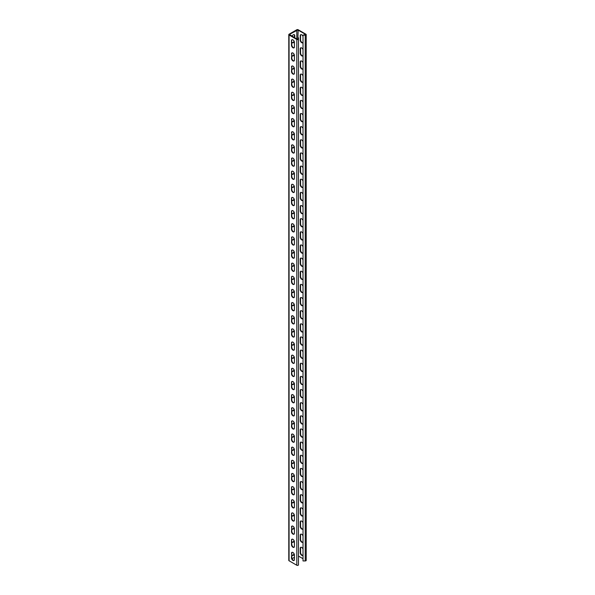 <?xml version="1.0" encoding="UTF-8"?>
<svg xmlns="http://www.w3.org/2000/svg" width="595" height="595" viewBox="0 0 595 595"><rect width="100%" height="100%" fill="white"/><g stroke="black" fill="none" stroke-linecap="round" stroke-linejoin="round"><path stroke-width="0.89" d="M300.847 547.259A2.09 1.205 -120 0 0 300.572 548.099L300.572 552.569A2.09 1.205 -120 0 0 301.375 554.547A2.09 1.205 -120 0 0 302.914 555.306M303.019 555.172A2.09 1.205 60 0 1 302.758 555.433A2.09 1.205 60 0 1 301.144 554.867A2.09 1.205 60 0 1 300.23 552.762L300.23 548.293A2.09 1.205 60 0 1 300.668 547.333A2.09 1.205 60 0 1 303.019 549.103M300.847 534.117A2.09 1.205 -120 0 0 300.572 534.95L300.572 539.42A2.09 1.205 -120 0 0 301.375 541.405A2.09 1.205 -120 0 0 302.914 542.164M303.019 542.03A2.09 1.205 60 0 1 302.758 542.283A2.09 1.205 60 0 1 301.144 541.725A2.09 1.205 60 0 1 300.23 539.62L300.23 535.15A2.09 1.205 60 0 1 300.668 534.191A2.09 1.205 60 0 1 303.019 535.961M300.847 520.975A2.09 1.205 -120 0 0 300.572 521.808L300.572 526.278A2.09 1.205 -120 0 0 301.375 528.263A2.09 1.205 -120 0 0 302.914 529.022M303.019 528.881A2.09 1.205 60 0 1 302.758 529.141A2.09 1.205 60 0 1 301.144 528.583A2.09 1.205 60 0 1 300.23 526.471L300.23 522.008A2.09 1.205 60 0 1 300.668 521.049A2.09 1.205 60 0 1 303.019 522.812M300.847 507.825A2.09 1.205 -120 0 0 300.572 508.666L300.572 513.135A2.09 1.205 -120 0 0 301.375 515.114A2.09 1.205 -120 0 0 302.914 515.872M303.019 515.739A2.09 1.205 60 0 1 302.758 515.999A2.09 1.205 60 0 1 301.144 515.434A2.09 1.205 60 0 1 300.23 513.329L300.23 508.859A2.09 1.205 60 0 1 300.668 507.899A2.09 1.205 60 0 1 303.019 509.67M300.847 494.683A2.09 1.205 -120 0 0 300.572 495.516L300.572 499.986A2.09 1.205 -120 0 0 301.375 501.972A2.09 1.205 -120 0 0 302.914 502.73M303.019 502.596A2.09 1.205 60 0 1 302.758 502.849A2.09 1.205 60 0 1 301.144 502.292A2.09 1.205 60 0 1 300.23 500.187L300.23 495.717A2.09 1.205 60 0 1 300.668 494.757A2.09 1.205 60 0 1 303.019 496.528M300.847 481.541A2.09 1.205 -120 0 0 300.572 482.374L300.572 486.844A2.09 1.205 -120 0 0 301.375 488.83A2.09 1.205 -120 0 0 302.914 489.588M303.019 489.454A2.09 1.205 60 0 1 302.758 489.707A2.09 1.205 60 0 1 301.144 489.149A2.09 1.205 60 0 1 300.23 487.045L300.23 482.575A2.09 1.205 60 0 1 300.668 481.615A2.09 1.205 60 0 1 303.019 483.378M300.847 468.399A2.09 1.205 -120 0 0 300.572 469.232L300.572 473.702A2.09 1.205 -120 0 0 301.375 475.68A2.09 1.205 -120 0 0 302.914 476.439M303.019 476.305A2.09 1.205 60 0 1 302.758 476.565A2.09 1.205 60 0 1 301.144 476A2.09 1.205 60 0 1 300.23 473.895L300.23 469.425A2.09 1.205 60 0 1 300.668 468.473A2.09 1.205 60 0 1 303.019 470.236M300.847 455.249A2.09 1.205 -120 0 0 300.572 456.09L300.572 460.552A2.09 1.205 -120 0 0 301.375 462.538A2.09 1.205 -120 0 0 302.914 463.297M303.019 463.163A2.09 1.205 60 0 1 302.758 463.416A2.09 1.205 60 0 1 301.144 462.858A2.09 1.205 60 0 1 300.23 460.753L300.23 456.283A2.09 1.205 60 0 1 300.668 455.324A2.09 1.205 60 0 1 303.019 457.094M300.847 442.107A2.09 1.205 -120 0 0 300.572 442.94L300.572 447.41A2.09 1.205 -120 0 0 301.375 449.396A2.09 1.205 -120 0 0 302.914 450.155M303.019 450.021A2.09 1.205 60 0 1 302.758 450.274A2.09 1.205 60 0 1 301.144 449.716A2.09 1.205 60 0 1 300.23 447.611L300.23 443.141A2.09 1.205 60 0 1 300.668 442.182A2.09 1.205 60 0 1 303.019 443.944M300.847 428.965A2.09 1.205 -120 0 0 300.572 429.798L300.572 434.268A2.09 1.205 -120 0 0 301.375 436.254A2.09 1.205 -120 0 0 302.914 437.005M303.019 436.871A2.09 1.205 60 0 1 302.758 437.132A2.09 1.205 60 0 1 301.144 436.574A2.09 1.205 60 0 1 300.23 434.462L300.23 429.992A2.09 1.205 60 0 1 300.668 429.04A2.09 1.205 60 0 1 303.019 430.802M300.847 415.816A2.09 1.205 -120 0 0 300.572 416.656L300.572 421.126A2.09 1.205 -120 0 0 301.375 423.105A2.09 1.205 -120 0 0 302.914 423.863M303.019 423.729A2.09 1.205 60 0 1 302.758 423.99A2.09 1.205 60 0 1 301.144 423.424A2.09 1.205 60 0 1 300.23 421.32L300.23 416.85A2.09 1.205 60 0 1 300.668 415.89A2.09 1.205 60 0 1 303.019 417.66M300.847 402.674A2.09 1.205 -120 0 0 300.572 403.507L300.572 407.977A2.09 1.205 -120 0 0 301.375 409.962A2.09 1.205 -120 0 0 302.914 410.721M303.019 410.587A2.09 1.205 60 0 1 302.758 410.84A2.09 1.205 60 0 1 301.144 410.282A2.09 1.205 60 0 1 300.23 408.177L300.23 403.707A2.09 1.205 60 0 1 300.668 402.748A2.09 1.205 60 0 1 303.019 404.518M300.847 389.532A2.09 1.205 -120 0 0 300.572 390.365L300.572 394.835A2.09 1.205 -120 0 0 301.375 396.82A2.09 1.205 -120 0 0 302.914 397.572M303.019 397.438A2.09 1.205 60 0 1 302.758 397.698A2.09 1.205 60 0 1 301.144 397.14A2.09 1.205 60 0 1 300.23 395.028L300.23 390.565A2.09 1.205 60 0 1 300.668 389.606A2.09 1.205 60 0 1 303.019 391.369M300.847 376.382A2.09 1.205 -120 0 0 300.572 377.223L300.572 381.693A2.09 1.205 -120 0 0 301.375 383.671A2.09 1.205 -120 0 0 302.914 384.43M303.019 384.296A2.09 1.205 60 0 1 302.758 384.556A2.09 1.205 60 0 1 301.144 383.991A2.09 1.205 60 0 1 300.23 381.886L300.23 377.416A2.09 1.205 60 0 1 300.668 376.457A2.09 1.205 60 0 1 303.019 378.227M300.847 363.24A2.09 1.205 -120 0 0 300.572 364.073L300.572 368.543A2.09 1.205 -120 0 0 301.375 370.529A2.09 1.205 -120 0 0 302.914 371.287M303.019 371.154A2.09 1.205 60 0 1 302.758 371.406A2.09 1.205 60 0 1 301.144 370.849A2.09 1.205 60 0 1 300.23 368.744L300.23 364.274A2.09 1.205 60 0 1 300.668 363.314A2.09 1.205 60 0 1 303.019 365.085M300.847 350.098A2.09 1.205 -120 0 0 300.572 350.931L300.572 355.401A2.09 1.205 -120 0 0 301.375 357.387A2.09 1.205 -120 0 0 302.914 358.145M303.019 358.004A2.09 1.205 60 0 1 302.758 358.264A2.09 1.205 60 0 1 301.144 357.707A2.09 1.205 60 0 1 300.23 355.594L300.23 351.132A2.09 1.205 60 0 1 300.668 350.172A2.09 1.205 60 0 1 303.019 351.935M300.847 336.956A2.09 1.205 -120 0 0 300.572 337.789L300.572 342.259A2.09 1.205 -120 0 0 301.375 344.237A2.09 1.205 -120 0 0 302.914 344.996M303.019 344.862A2.09 1.205 60 0 1 302.758 345.122A2.09 1.205 60 0 1 301.144 344.557A2.09 1.205 60 0 1 300.23 342.452L300.23 337.982A2.09 1.205 60 0 1 300.668 337.023A2.09 1.205 60 0 1 303.019 338.793M300.847 323.806A2.09 1.205 -120 0 0 300.572 324.639L300.572 329.109A2.09 1.205 -120 0 0 301.375 331.095A2.09 1.205 -120 0 0 302.914 331.854M303.019 331.72A2.09 1.205 60 0 1 302.758 331.973A2.09 1.205 60 0 1 301.144 331.415A2.09 1.205 60 0 1 300.23 329.31L300.23 324.84A2.09 1.205 60 0 1 300.668 323.881A2.09 1.205 60 0 1 303.019 325.651M300.847 310.664A2.09 1.205 -120 0 0 300.572 311.497L300.572 315.967A2.09 1.205 -120 0 0 301.375 317.953A2.09 1.205 -120 0 0 302.914 318.712M303.019 318.578A2.09 1.205 60 0 1 302.758 318.831A2.09 1.205 60 0 1 301.144 318.273A2.09 1.205 60 0 1 300.23 316.168L300.23 311.698A2.09 1.205 60 0 1 300.668 310.739A2.09 1.205 60 0 1 303.019 312.501M300.847 297.522A2.09 1.205 -120 0 0 300.572 298.355L300.572 302.825A2.09 1.205 -120 0 0 301.375 304.804A2.09 1.205 -120 0 0 302.914 305.562M303.019 305.428A2.09 1.205 60 0 1 302.758 305.689A2.09 1.205 60 0 1 301.144 305.123A2.09 1.205 60 0 1 300.23 303.019L300.23 298.549A2.09 1.205 60 0 1 300.668 297.597A2.09 1.205 60 0 1 303.019 299.359M300.847 284.373A2.09 1.205 -120 0 0 300.572 285.213L300.572 289.676A2.09 1.205 -120 0 0 301.375 291.662A2.09 1.205 -120 0 0 302.914 292.42M303.019 292.286A2.09 1.205 60 0 1 302.758 292.547A2.09 1.205 60 0 1 301.144 291.981A2.09 1.205 60 0 1 300.23 289.877L300.23 285.407A2.09 1.205 60 0 1 300.668 284.447A2.09 1.205 60 0 1 303.019 286.217M300.847 271.231A2.09 1.205 -120 0 0 300.572 272.064L300.572 276.534A2.09 1.205 -120 0 0 301.375 278.519A2.09 1.205 -120 0 0 302.914 279.278M303.019 279.144A2.09 1.205 60 0 1 302.758 279.397A2.09 1.205 60 0 1 301.144 278.839A2.09 1.205 60 0 1 300.23 276.734L300.23 272.265A2.09 1.205 60 0 1 300.668 271.305A2.09 1.205 60 0 1 303.019 273.075M300.847 258.089A2.09 1.205 -120 0 0 300.572 258.922L300.572 263.392A2.09 1.205 -120 0 0 301.375 265.377A2.09 1.205 -120 0 0 302.914 266.129M303.019 265.995A2.09 1.205 60 0 1 302.758 266.255A2.09 1.205 60 0 1 301.144 265.697A2.09 1.205 60 0 1 300.23 263.585L300.23 259.115A2.09 1.205 60 0 1 300.668 258.163A2.09 1.205 60 0 1 303.019 259.926M300.847 244.939A2.09 1.205 -120 0 0 300.572 245.78L300.572 250.25A2.09 1.205 -120 0 0 301.375 252.228A2.09 1.205 -120 0 0 302.914 252.987M303.019 252.853A2.09 1.205 60 0 1 302.758 253.113A2.09 1.205 60 0 1 301.144 252.548A2.09 1.205 60 0 1 300.23 250.443L300.23 245.973A2.09 1.205 60 0 1 300.668 245.014A2.09 1.205 60 0 1 303.019 246.784M300.847 231.797A2.09 1.205 -120 0 0 300.572 232.63L300.572 237.1A2.09 1.205 -120 0 0 301.375 239.086A2.09 1.205 -120 0 0 302.914 239.845M303.019 239.711A2.09 1.205 60 0 1 302.758 239.964A2.09 1.205 60 0 1 301.144 239.406A2.09 1.205 60 0 1 300.23 237.301L300.23 232.831A2.09 1.205 60 0 1 300.668 231.871A2.09 1.205 60 0 1 303.019 233.642M300.847 218.655A2.09 1.205 -120 0 0 300.572 219.488L300.572 223.958A2.09 1.205 -120 0 0 301.375 225.944A2.09 1.205 -120 0 0 302.914 226.695M303.019 226.561A2.09 1.205 60 0 1 302.758 226.821A2.09 1.205 60 0 1 301.144 226.264A2.09 1.205 60 0 1 300.23 224.151L300.23 219.689A2.09 1.205 60 0 1 300.668 218.729A2.09 1.205 60 0 1 303.019 220.492M300.847 205.506A2.09 1.205 -120 0 0 300.572 206.346L300.572 210.816A2.09 1.205 -120 0 0 301.375 212.794A2.09 1.205 -120 0 0 302.914 213.553M303.019 213.419A2.09 1.205 60 0 1 302.758 213.679A2.09 1.205 60 0 1 301.144 213.114A2.09 1.205 60 0 1 300.23 211.009L300.23 206.539A2.09 1.205 60 0 1 300.668 205.58A2.09 1.205 60 0 1 303.019 207.35M300.847 192.363A2.09 1.205 -120 0 0 300.572 193.196L300.572 197.666A2.09 1.205 -120 0 0 301.375 199.652A2.09 1.205 -120 0 0 302.914 200.411M303.019 200.277A2.09 1.205 60 0 1 302.758 200.53A2.09 1.205 60 0 1 301.144 199.972A2.09 1.205 60 0 1 300.23 197.867L300.23 193.397A2.09 1.205 60 0 1 300.668 192.438A2.09 1.205 60 0 1 303.019 194.208M300.847 179.221A2.09 1.205 -120 0 0 300.572 180.054L300.572 184.524A2.09 1.205 -120 0 0 301.375 186.51A2.09 1.205 -120 0 0 302.914 187.269M303.019 187.135A2.09 1.205 60 0 1 302.758 187.388A2.09 1.205 60 0 1 301.144 186.83A2.09 1.205 60 0 1 300.23 184.725L300.23 180.255A2.09 1.205 60 0 1 300.668 179.296A2.09 1.205 60 0 1 303.019 181.059M300.847 166.079A2.09 1.205 -120 0 0 300.572 166.912L300.572 171.382A2.09 1.205 -120 0 0 301.375 173.361A2.09 1.205 -120 0 0 302.914 174.119M303.019 173.985A2.09 1.205 60 0 1 302.758 174.246A2.09 1.205 60 0 1 301.144 173.681A2.09 1.205 60 0 1 300.23 171.576L300.23 167.106A2.09 1.205 60 0 1 300.668 166.154A2.09 1.205 60 0 1 303.019 167.916M300.847 152.93A2.09 1.205 -120 0 0 300.572 153.77L300.572 158.233A2.09 1.205 -120 0 0 301.375 160.219A2.09 1.205 -120 0 0 302.914 160.977M303.019 160.843A2.09 1.205 60 0 1 302.758 161.096A2.09 1.205 60 0 1 301.144 160.538A2.09 1.205 60 0 1 300.23 158.434L300.23 153.964A2.09 1.205 60 0 1 300.668 153.004A2.09 1.205 60 0 1 303.019 154.774M300.847 139.788A2.09 1.205 -120 0 0 300.572 140.621L300.572 145.091A2.09 1.205 -120 0 0 301.375 147.077A2.09 1.205 -120 0 0 302.914 147.835M303.019 147.701A2.09 1.205 60 0 1 302.758 147.954A2.09 1.205 60 0 1 301.144 147.396A2.09 1.205 60 0 1 300.23 145.292L300.23 140.822A2.09 1.205 60 0 1 300.668 139.862A2.09 1.205 60 0 1 303.019 141.625M300.847 126.646A2.09 1.205 -120 0 0 300.572 127.479L300.572 131.949A2.09 1.205 -120 0 0 301.375 133.935A2.09 1.205 -120 0 0 302.914 134.686M303.019 134.552A2.09 1.205 60 0 1 302.758 134.812A2.09 1.205 60 0 1 301.144 134.247A2.09 1.205 60 0 1 300.23 132.142L300.23 127.672A2.09 1.205 60 0 1 300.668 126.72A2.09 1.205 60 0 1 303.019 128.483M300.847 113.496A2.09 1.205 -120 0 0 300.572 114.337L300.572 118.799A2.09 1.205 -120 0 0 301.375 120.785A2.09 1.205 -120 0 0 302.914 121.544M303.019 121.41A2.09 1.205 60 0 1 302.758 121.67A2.09 1.205 60 0 1 301.144 121.105A2.09 1.205 60 0 1 300.23 119L300.23 114.53A2.09 1.205 60 0 1 300.668 113.571A2.09 1.205 60 0 1 303.019 115.341M300.847 100.354A2.09 1.205 -120 0 0 300.572 101.187L300.572 105.657A2.09 1.205 -120 0 0 301.375 107.643A2.09 1.205 -120 0 0 302.914 108.402M303.019 108.268A2.09 1.205 60 0 1 302.758 108.521A2.09 1.205 60 0 1 301.144 107.963A2.09 1.205 60 0 1 300.23 105.858L300.23 101.388A2.09 1.205 60 0 1 300.668 100.429A2.09 1.205 60 0 1 303.019 102.199M300.847 87.212A2.09 1.205 -120 0 0 300.572 88.045L300.572 92.515A2.09 1.205 -120 0 0 301.375 94.501A2.09 1.205 -120 0 0 302.914 95.252M303.019 95.118A2.09 1.205 60 0 1 302.758 95.379A2.09 1.205 60 0 1 301.144 94.821A2.09 1.205 60 0 1 300.23 92.708L300.23 88.246A2.09 1.205 60 0 1 300.668 87.287A2.09 1.205 60 0 1 303.019 89.049M300.847 74.063A2.09 1.205 -120 0 0 300.572 74.903L300.572 79.373A2.09 1.205 -120 0 0 301.375 81.351A2.09 1.205 -120 0 0 302.914 82.11M303.019 81.976A2.09 1.205 60 0 1 302.758 82.236A2.09 1.205 60 0 1 301.144 81.671A2.09 1.205 60 0 1 300.23 79.566L300.23 75.096A2.09 1.205 60 0 1 300.668 74.137A2.09 1.205 60 0 1 303.019 75.907M300.847 60.921A2.09 1.205 -120 0 0 300.572 61.754L300.572 66.224A2.09 1.205 -120 0 0 301.375 68.209A2.09 1.205 -120 0 0 302.914 68.968M303.019 68.834A2.09 1.205 60 0 1 302.758 69.087A2.09 1.205 60 0 1 301.144 68.529A2.09 1.205 60 0 1 300.23 66.424L300.23 61.954A2.09 1.205 60 0 1 300.668 60.995A2.09 1.205 60 0 1 303.019 62.765M300.847 47.779A2.09 1.205 -120 0 0 300.572 48.611L300.572 53.081A2.09 1.205 -120 0 0 301.375 55.067A2.09 1.205 -120 0 0 302.914 55.826M303.019 55.685A2.09 1.205 60 0 1 302.758 55.945A2.09 1.205 60 0 1 301.144 55.387A2.09 1.205 60 0 1 300.23 53.275L300.23 48.812A2.09 1.205 60 0 1 300.668 47.853A2.09 1.205 60 0 1 303.019 49.616M300.847 34.629A2.09 1.205 -120 0 0 300.572 35.469L300.572 39.939A2.09 1.205 -120 0 0 301.375 41.918A2.09 1.205 -120 0 0 302.914 42.676M303.019 42.543A2.09 1.205 60 0 1 302.758 42.803A2.09 1.205 60 0 1 301.144 42.238A2.09 1.205 60 0 1 300.23 40.133L300.23 35.663A2.09 1.205 60 0 1 300.668 34.703A2.09 1.205 60 0 1 303.019 36.474M292.086 555.306A2.09 1.205 120 0 0 294.108 553.811M294.294 554.287A2.09 1.205 -60 0 1 292.242 555.433A2.09 1.205 -60 0 1 291.81 554.473M292.086 552.324A2.09 1.205 -120 0 0 291.81 553.157L291.81 557.627A2.09 1.205 -120 0 0 292.614 559.612A2.09 1.205 -120 0 0 294.153 560.371M292.086 542.164A2.09 1.205 120 0 0 294.108 540.669M294.294 541.145A2.09 1.205 -60 0 1 292.242 542.283A2.09 1.205 -60 0 1 291.81 541.331M292.086 529.022A2.09 1.205 120 0 0 294.108 527.527M294.294 527.996A2.09 1.205 -60 0 1 292.242 529.141A2.09 1.205 -60 0 1 291.81 528.182M292.086 526.032A2.09 1.205 -120 0 0 291.81 526.865L291.81 531.335A2.09 1.205 -120 0 0 292.614 533.321A2.09 1.205 -120 0 0 294.153 534.079M292.086 515.872A2.09 1.205 120 0 0 294.108 514.385M294.294 514.854A2.09 1.205 -60 0 1 292.242 515.999A2.09 1.205 -60 0 1 291.81 515.039M292.086 502.73A2.09 1.205 120 0 0 294.108 501.235M294.294 501.711A2.09 1.205 -60 0 1 292.242 502.849A2.09 1.205 -60 0 1 291.81 501.897M292.086 489.588A2.09 1.205 120 0 0 294.108 488.093M294.294 488.562A2.09 1.205 -60 0 1 292.242 489.707A2.09 1.205 -60 0 1 291.81 488.748M292.086 476.439A2.09 1.205 120 0 0 294.108 474.951M294.294 475.42A2.09 1.205 -60 0 1 292.242 476.565A2.09 1.205 -60 0 1 291.81 475.606M292.086 473.456A2.09 1.205 -120 0 0 291.81 474.289L291.81 478.759A2.09 1.205 -120 0 0 292.614 480.745A2.09 1.205 -120 0 0 294.153 481.504M292.086 463.297A2.09 1.205 120 0 0 294.108 461.802M294.294 462.278A2.09 1.205 -60 0 1 292.242 463.416A2.09 1.205 -60 0 1 291.81 462.464M292.086 450.155A2.09 1.205 120 0 0 294.108 448.66M294.294 449.128A2.09 1.205 -60 0 1 292.242 450.274A2.09 1.205 -60 0 1 291.81 449.314M292.086 447.165A2.09 1.205 -120 0 0 291.81 448.005L291.81 452.475A2.09 1.205 -120 0 0 292.614 454.454A2.09 1.205 -120 0 0 294.153 455.212M292.086 437.005A2.09 1.205 120 0 0 294.108 435.518M294.294 435.986A2.09 1.205 -60 0 1 292.242 437.132A2.09 1.205 -60 0 1 291.81 436.172M292.086 423.863A2.09 1.205 120 0 0 294.108 422.368M294.294 422.844A2.09 1.205 -60 0 1 292.242 423.99A2.09 1.205 -60 0 1 291.81 423.03M292.086 420.881A2.09 1.205 -120 0 0 291.81 421.714L291.81 426.184A2.09 1.205 -120 0 0 292.614 428.169A2.09 1.205 -120 0 0 294.153 428.921M292.086 410.721A2.09 1.205 120 0 0 294.108 409.226M294.294 409.702A2.09 1.205 -60 0 1 292.242 410.84A2.09 1.205 -60 0 1 291.81 409.881M292.086 407.731A2.09 1.205 -120 0 0 291.81 408.572L291.81 413.042A2.09 1.205 -120 0 0 292.614 415.02A2.09 1.205 -120 0 0 294.153 415.779M292.086 397.572A2.09 1.205 120 0 0 294.108 396.084M294.294 396.553A2.09 1.205 -60 0 1 292.242 397.698A2.09 1.205 -60 0 1 291.81 396.739M292.086 384.43A2.09 1.205 120 0 0 294.108 382.935M294.294 383.411A2.09 1.205 -60 0 1 292.242 384.556A2.09 1.205 -60 0 1 291.81 383.596M292.086 371.287A2.09 1.205 120 0 0 294.108 369.793M294.294 370.269A2.09 1.205 -60 0 1 292.242 371.406A2.09 1.205 -60 0 1 291.81 370.454M292.086 368.305A2.09 1.205 -120 0 0 291.81 369.138L291.81 373.608A2.09 1.205 -120 0 0 292.614 375.586A2.09 1.205 -120 0 0 294.153 376.345M292.086 358.145A2.09 1.205 120 0 0 294.108 356.65M294.294 357.119A2.09 1.205 -60 0 1 292.242 358.264A2.09 1.205 -60 0 1 291.81 357.305M292.086 344.996A2.09 1.205 120 0 0 294.108 343.508M294.294 343.977A2.09 1.205 -60 0 1 292.242 345.122A2.09 1.205 -60 0 1 291.81 344.163M292.086 331.854A2.09 1.205 120 0 0 294.108 330.359M294.294 330.835A2.09 1.205 -60 0 1 292.242 331.973A2.09 1.205 -60 0 1 291.81 331.021M292.086 328.871A2.09 1.205 -120 0 0 291.81 329.704L291.81 334.174A2.09 1.205 -120 0 0 292.614 336.16A2.09 1.205 -120 0 0 294.153 336.911M292.086 318.712A2.09 1.205 120 0 0 294.108 317.217M294.294 317.685A2.09 1.205 -60 0 1 292.242 318.831A2.09 1.205 -60 0 1 291.81 317.871M292.086 315.722A2.09 1.205 -120 0 0 291.81 316.562L291.81 321.025A2.09 1.205 -120 0 0 292.614 323.011A2.09 1.205 -120 0 0 294.153 323.769M292.086 305.562A2.09 1.205 120 0 0 294.108 304.075M294.294 304.543A2.09 1.205 -60 0 1 292.242 305.689A2.09 1.205 -60 0 1 291.81 304.729M292.086 292.42A2.09 1.205 120 0 0 294.108 290.925M294.294 291.401A2.09 1.205 -60 0 1 292.242 292.547A2.09 1.205 -60 0 1 291.81 291.587M292.086 289.438A2.09 1.205 -120 0 0 291.81 290.271L291.81 294.741A2.09 1.205 -120 0 0 292.614 296.726A2.09 1.205 -120 0 0 294.153 297.478M292.086 279.278A2.09 1.205 120 0 0 294.108 277.783M294.294 278.259A2.09 1.205 -60 0 1 292.242 279.397A2.09 1.205 -60 0 1 291.81 278.438M292.086 266.129A2.09 1.205 120 0 0 294.108 264.641M294.294 265.11A2.09 1.205 -60 0 1 292.242 266.255A2.09 1.205 -60 0 1 291.81 265.296M292.086 263.146A2.09 1.205 -120 0 0 291.81 263.979L291.81 268.449A2.09 1.205 -120 0 0 292.614 270.435A2.09 1.205 -120 0 0 294.153 271.194M292.086 252.987A2.09 1.205 120 0 0 294.108 251.492M294.294 251.968A2.09 1.205 -60 0 1 292.242 253.113A2.09 1.205 -60 0 1 291.81 252.154M292.086 239.845A2.09 1.205 120 0 0 294.108 238.35M294.294 238.826A2.09 1.205 -60 0 1 292.242 239.964A2.09 1.205 -60 0 1 291.81 239.004M292.086 236.855A2.09 1.205 -120 0 0 291.81 237.695L291.81 242.165A2.09 1.205 -120 0 0 292.614 244.143A2.09 1.205 -120 0 0 294.153 244.902M292.086 226.695A2.09 1.205 120 0 0 294.108 225.208M294.294 225.676A2.09 1.205 -60 0 1 292.242 226.821A2.09 1.205 -60 0 1 291.81 225.862M292.086 213.553A2.09 1.205 120 0 0 294.108 212.065M294.294 212.534A2.09 1.205 -60 0 1 292.242 213.679A2.09 1.205 -60 0 1 291.81 212.72M292.086 200.411A2.09 1.205 120 0 0 294.108 198.916M294.294 199.392A2.09 1.205 -60 0 1 292.242 200.53A2.09 1.205 -60 0 1 291.81 199.578M292.086 187.269A2.09 1.205 120 0 0 294.108 185.774M294.294 186.242A2.09 1.205 -60 0 1 292.242 187.388A2.09 1.205 -60 0 1 291.81 186.428M292.086 174.119A2.09 1.205 120 0 0 294.108 172.632M294.294 173.1A2.09 1.205 -60 0 1 292.242 174.246A2.09 1.205 -60 0 1 291.81 173.286M292.086 160.977A2.09 1.205 120 0 0 294.108 159.482M294.294 159.958A2.09 1.205 -60 0 1 292.242 161.096A2.09 1.205 -60 0 1 291.81 160.144M292.086 157.995A2.09 1.205 -120 0 0 291.81 158.828L291.81 163.298A2.09 1.205 -120 0 0 292.614 165.284A2.09 1.205 -120 0 0 294.153 166.035M292.086 147.835A2.09 1.205 120 0 0 294.108 146.34M294.294 146.809A2.09 1.205 -60 0 1 292.242 147.954A2.09 1.205 -60 0 1 291.81 146.995M292.086 144.845A2.09 1.205 -120 0 0 291.81 145.686L291.81 150.156A2.09 1.205 -120 0 0 292.614 152.134A2.09 1.205 -120 0 0 294.153 152.893M292.086 134.686A2.09 1.205 120 0 0 294.108 133.198M294.294 133.667A2.09 1.205 -60 0 1 292.242 134.812A2.09 1.205 -60 0 1 291.81 133.853M292.086 121.544A2.09 1.205 120 0 0 294.108 120.049M294.294 120.525A2.09 1.205 -60 0 1 292.242 121.67A2.09 1.205 -60 0 1 291.81 120.711M292.086 118.561A2.09 1.205 -120 0 0 291.81 119.394L291.81 123.864A2.09 1.205 -120 0 0 292.614 125.85A2.09 1.205 -120 0 0 294.153 126.601M292.086 108.402A2.09 1.205 120 0 0 294.108 106.907M294.294 107.383A2.09 1.205 -60 0 1 292.242 108.521A2.09 1.205 -60 0 1 291.81 107.561M292.086 105.412A2.09 1.205 -120 0 0 291.81 106.252L291.81 110.722A2.09 1.205 -120 0 0 292.614 112.7A2.09 1.205 -120 0 0 294.153 113.459M292.086 95.252A2.09 1.205 120 0 0 294.108 93.765M294.294 94.233A2.09 1.205 -60 0 1 292.242 95.379A2.09 1.205 -60 0 1 291.81 94.419M292.086 82.11A2.09 1.205 120 0 0 294.108 80.615M294.294 81.091A2.09 1.205 -60 0 1 292.242 82.236A2.09 1.205 -60 0 1 291.81 81.277M292.086 68.968A2.09 1.205 120 0 0 294.108 67.473M294.294 67.949A2.09 1.205 -60 0 1 292.242 69.087A2.09 1.205 -60 0 1 291.81 68.135M292.086 65.978A2.09 1.205 -120 0 0 291.81 66.819L291.81 71.288A2.09 1.205 -120 0 0 292.614 73.267A2.09 1.205 -120 0 0 294.153 74.025M292.086 55.826A2.09 1.205 120 0 0 294.108 54.331M294.294 54.8A2.09 1.205 -60 0 1 292.242 55.945A2.09 1.205 -60 0 1 291.81 54.985M292.086 52.836A2.09 1.205 -120 0 0 291.81 53.669L291.81 58.139A2.09 1.205 -120 0 0 292.614 60.125A2.09 1.205 -120 0 0 294.153 60.883M292.086 42.676A2.09 1.205 120 0 0 294.108 41.189M294.294 41.657A2.09 1.205 -60 0 1 292.242 42.803A2.09 1.205 -60 0 1 291.81 41.843M294.428 37.701L294.428 35.469A2.09 1.205 120 0 0 294.153 34.629M292.041 36.325A2.09 1.205 -60 0 1 294.332 34.703A2.09 1.205 -60 0 1 294.77 35.663L294.77 37.901M291.468 553.357A2.09 1.205 60 0 1 291.9 552.398A2.09 1.205 60 0 1 293.514 552.956A2.09 1.205 60 0 1 294.428 555.061L294.428 559.531A2.09 1.205 60 0 1 293.989 560.49A2.09 1.205 60 0 1 292.383 559.932A2.09 1.205 60 0 1 291.468 557.82L291.81 553.157M291.468 540.208A2.09 1.205 60 0 1 291.9 539.249A2.09 1.205 60 0 1 293.514 539.814A2.09 1.205 60 0 1 294.428 541.919L294.428 546.389A2.09 1.205 60 0 1 293.989 547.348A2.09 1.205 60 0 1 292.383 546.783A2.09 1.205 60 0 1 291.468 544.678L291.468 540.208L291.81 544.485A2.09 1.205 -120 0 0 292.614 546.463A2.09 1.205 -120 0 0 294.153 547.221M292.086 539.174A2.09 1.205 -120 0 0 291.81 540.015M291.468 527.066A2.09 1.205 60 0 1 291.9 526.106A2.09 1.205 60 0 1 293.514 526.672A2.09 1.205 60 0 1 294.428 528.777L294.428 533.246A2.09 1.205 60 0 1 293.989 534.198A2.09 1.205 60 0 1 292.383 533.641A2.09 1.205 60 0 1 291.468 531.536L291.81 526.865M291.468 513.924A2.09 1.205 60 0 1 291.9 512.964A2.09 1.205 60 0 1 293.514 513.522A2.09 1.205 60 0 1 294.428 515.627L294.428 520.097A2.09 1.205 60 0 1 293.989 521.056A2.09 1.205 60 0 1 292.383 520.499A2.09 1.205 60 0 1 291.468 518.394L291.468 513.924L291.81 518.193A2.09 1.205 -120 0 0 292.614 520.179A2.09 1.205 -120 0 0 294.153 520.937M292.086 512.89A2.09 1.205 -120 0 0 291.81 513.723M291.468 500.774A2.09 1.205 60 0 1 291.9 499.822A2.09 1.205 60 0 1 293.514 500.38A2.09 1.205 60 0 1 294.428 502.485L294.428 506.955A2.09 1.205 60 0 1 293.989 507.914A2.09 1.205 60 0 1 292.383 507.349A2.09 1.205 60 0 1 291.468 505.244L291.468 500.774L291.81 505.051A2.09 1.205 -120 0 0 292.614 507.029A2.09 1.205 -120 0 0 294.153 507.788M292.086 499.748A2.09 1.205 -120 0 0 291.81 500.581M291.468 487.632A2.09 1.205 60 0 1 291.9 486.673A2.09 1.205 60 0 1 293.514 487.238A2.09 1.205 60 0 1 294.428 489.343L294.428 493.813A2.09 1.205 60 0 1 293.989 494.772A2.09 1.205 60 0 1 292.383 494.207A2.09 1.205 60 0 1 291.468 492.102L291.468 487.632L291.81 491.901A2.09 1.205 -120 0 0 292.614 493.887A2.09 1.205 -120 0 0 294.153 494.646M292.086 486.598A2.09 1.205 -120 0 0 291.81 487.439M291.468 474.49A2.09 1.205 60 0 1 291.9 473.531A2.09 1.205 60 0 1 293.514 474.089A2.09 1.205 60 0 1 294.428 476.201L294.428 480.663A2.09 1.205 60 0 1 293.989 481.623A2.09 1.205 60 0 1 292.383 481.065A2.09 1.205 60 0 1 291.468 478.96L291.81 474.289M291.468 461.341A2.09 1.205 60 0 1 291.9 460.389A2.09 1.205 60 0 1 293.514 460.947A2.09 1.205 60 0 1 294.428 463.051L294.428 467.521A2.09 1.205 60 0 1 293.989 468.481A2.09 1.205 60 0 1 292.383 467.923A2.09 1.205 60 0 1 291.468 465.811L291.468 461.341L291.81 465.617A2.09 1.205 -120 0 0 292.614 467.603A2.09 1.205 -120 0 0 294.153 468.354M292.086 460.314A2.09 1.205 -120 0 0 291.81 461.147M291.468 448.199A2.09 1.205 60 0 1 291.9 447.239A2.09 1.205 60 0 1 293.514 447.804A2.09 1.205 60 0 1 294.428 449.909L294.428 454.379A2.09 1.205 60 0 1 293.989 455.339A2.09 1.205 60 0 1 292.383 454.773A2.09 1.205 60 0 1 291.468 452.669L291.81 448.005M291.468 435.057A2.09 1.205 60 0 1 291.9 434.097A2.09 1.205 60 0 1 293.514 434.655A2.09 1.205 60 0 1 294.428 436.767L294.428 441.23A2.09 1.205 60 0 1 293.989 442.189A2.09 1.205 60 0 1 292.383 441.631A2.09 1.205 60 0 1 291.468 439.527L291.81 434.856L291.81 439.326A2.09 1.205 -120 0 0 292.614 441.312A2.09 1.205 -120 0 0 294.153 442.07M292.086 434.023A2.09 1.205 -120 0 0 291.81 434.856M291.468 421.914A2.09 1.205 60 0 1 291.9 420.955A2.09 1.205 60 0 1 293.514 421.513A2.09 1.205 60 0 1 294.428 423.618L294.428 428.088A2.09 1.205 60 0 1 293.989 429.047A2.09 1.205 60 0 1 292.383 428.489A2.09 1.205 60 0 1 291.468 426.377L291.81 421.714M291.468 408.765A2.09 1.205 60 0 1 291.9 407.806A2.09 1.205 60 0 1 293.514 408.371A2.09 1.205 60 0 1 294.428 410.476L294.428 414.946A2.09 1.205 60 0 1 293.989 415.905A2.09 1.205 60 0 1 292.383 415.34A2.09 1.205 60 0 1 291.468 413.235L291.81 408.572M291.468 395.623A2.09 1.205 60 0 1 291.9 394.663A2.09 1.205 60 0 1 293.514 395.229A2.09 1.205 60 0 1 294.428 397.334L294.428 401.804A2.09 1.205 60 0 1 293.989 402.755A2.09 1.205 60 0 1 292.383 402.198A2.09 1.205 60 0 1 291.468 400.093L291.468 395.623L291.81 399.892A2.09 1.205 -120 0 0 292.614 401.878A2.09 1.205 -120 0 0 294.153 402.637M292.086 394.589A2.09 1.205 -120 0 0 291.81 395.422M291.468 382.481A2.09 1.205 60 0 1 291.9 381.521A2.09 1.205 60 0 1 293.514 382.079A2.09 1.205 60 0 1 294.428 384.184L294.428 388.654A2.09 1.205 60 0 1 293.989 389.613A2.09 1.205 60 0 1 292.383 389.056A2.09 1.205 60 0 1 291.468 386.951L291.468 382.481L291.81 386.75A2.09 1.205 -120 0 0 292.614 388.736A2.09 1.205 -120 0 0 294.153 389.494M292.086 381.447A2.09 1.205 -120 0 0 291.81 382.28M291.468 369.331A2.09 1.205 60 0 1 291.9 368.379A2.09 1.205 60 0 1 293.514 368.937A2.09 1.205 60 0 1 294.428 371.042L294.428 375.512A2.09 1.205 60 0 1 293.989 376.471A2.09 1.205 60 0 1 292.383 375.906A2.09 1.205 60 0 1 291.468 373.801L291.81 369.138M291.468 356.189A2.09 1.205 60 0 1 291.9 355.23A2.09 1.205 60 0 1 293.514 355.795A2.09 1.205 60 0 1 294.428 357.9L294.428 362.37A2.09 1.205 60 0 1 293.989 363.322A2.09 1.205 60 0 1 292.383 362.764A2.09 1.205 60 0 1 291.468 360.659L291.468 356.189L291.81 360.458A2.09 1.205 -120 0 0 292.614 362.444A2.09 1.205 -120 0 0 294.153 363.203M292.086 355.156A2.09 1.205 -120 0 0 291.81 355.996M291.468 343.047A2.09 1.205 60 0 1 291.9 342.088A2.09 1.205 60 0 1 293.514 342.646A2.09 1.205 60 0 1 294.428 344.75L294.428 349.22A2.09 1.205 60 0 1 293.989 350.18A2.09 1.205 60 0 1 292.383 349.622A2.09 1.205 60 0 1 291.468 347.517L291.468 343.047L291.81 347.316A2.09 1.205 -120 0 0 292.614 349.302A2.09 1.205 -120 0 0 294.153 350.061M292.086 342.013A2.09 1.205 -120 0 0 291.81 342.846M291.468 329.898A2.09 1.205 60 0 1 291.9 328.946A2.09 1.205 60 0 1 293.514 329.504A2.09 1.205 60 0 1 294.428 331.608L294.428 336.078A2.09 1.205 60 0 1 293.989 337.038A2.09 1.205 60 0 1 292.383 336.472A2.09 1.205 60 0 1 291.468 334.368L291.81 329.704M291.468 316.756A2.09 1.205 60 0 1 291.9 315.796A2.09 1.205 60 0 1 293.514 316.362A2.09 1.205 60 0 1 294.428 318.466L294.428 322.936A2.09 1.205 60 0 1 293.989 323.896A2.09 1.205 60 0 1 292.383 323.33A2.09 1.205 60 0 1 291.468 321.226L291.81 316.562M291.468 303.614A2.09 1.205 60 0 1 291.9 302.654A2.09 1.205 60 0 1 293.514 303.212A2.09 1.205 60 0 1 294.428 305.324L294.428 309.787A2.09 1.205 60 0 1 293.989 310.746A2.09 1.205 60 0 1 292.383 310.188A2.09 1.205 60 0 1 291.468 308.084L291.468 303.614L291.81 307.883A2.09 1.205 -120 0 0 292.614 309.869A2.09 1.205 -120 0 0 294.153 310.627M292.086 302.58A2.09 1.205 -120 0 0 291.81 303.413M291.468 290.464A2.09 1.205 60 0 1 291.9 289.512A2.09 1.205 60 0 1 293.514 290.07A2.09 1.205 60 0 1 294.428 292.175L294.428 296.645A2.09 1.205 60 0 1 293.989 297.604A2.09 1.205 60 0 1 292.383 297.046A2.09 1.205 60 0 1 291.468 294.934L291.81 290.271M291.468 277.322A2.09 1.205 60 0 1 291.9 276.363A2.09 1.205 60 0 1 293.514 276.928A2.09 1.205 60 0 1 294.428 279.033L294.428 283.503A2.09 1.205 60 0 1 293.989 284.462A2.09 1.205 60 0 1 292.383 283.897A2.09 1.205 60 0 1 291.468 281.792L291.468 277.322L291.81 281.599A2.09 1.205 -120 0 0 292.614 283.577A2.09 1.205 -120 0 0 294.153 284.336M292.086 276.288A2.09 1.205 -120 0 0 291.81 277.129M291.468 264.18A2.09 1.205 60 0 1 291.9 263.221A2.09 1.205 60 0 1 293.514 263.778A2.09 1.205 60 0 1 294.428 265.891L294.428 270.361A2.09 1.205 60 0 1 293.989 271.313A2.09 1.205 60 0 1 292.383 270.755A2.09 1.205 60 0 1 291.468 268.65L291.81 263.979M291.468 251.038A2.09 1.205 60 0 1 291.9 250.079A2.09 1.205 60 0 1 293.514 250.636A2.09 1.205 60 0 1 294.428 252.741L294.428 257.211A2.09 1.205 60 0 1 293.989 258.171A2.09 1.205 60 0 1 292.383 257.613A2.09 1.205 60 0 1 291.468 255.5L291.81 250.837L291.81 255.307A2.09 1.205 -120 0 0 292.614 257.293A2.09 1.205 -120 0 0 294.153 258.044M292.086 250.004A2.09 1.205 -120 0 0 291.81 250.837M291.468 237.888A2.09 1.205 60 0 1 291.9 236.929A2.09 1.205 60 0 1 293.514 237.494A2.09 1.205 60 0 1 294.428 239.599L294.428 244.069A2.09 1.205 60 0 1 293.989 245.028A2.09 1.205 60 0 1 292.383 244.463A2.09 1.205 60 0 1 291.468 242.358L291.81 237.695M291.468 224.746A2.09 1.205 60 0 1 291.9 223.787A2.09 1.205 60 0 1 293.514 224.352A2.09 1.205 60 0 1 294.428 226.457L294.428 230.927A2.09 1.205 60 0 1 293.989 231.879A2.09 1.205 60 0 1 292.383 231.321A2.09 1.205 60 0 1 291.468 229.216L291.468 224.746L291.81 229.016A2.09 1.205 -120 0 0 292.614 231.001A2.09 1.205 -120 0 0 294.153 231.76M292.086 223.713A2.09 1.205 -120 0 0 291.81 224.546M291.468 211.604A2.09 1.205 60 0 1 291.9 210.645A2.09 1.205 60 0 1 293.514 211.203A2.09 1.205 60 0 1 294.428 213.308L294.428 217.777A2.09 1.205 60 0 1 293.989 218.737A2.09 1.205 60 0 1 292.383 218.179A2.09 1.205 60 0 1 291.468 216.074L291.468 211.604L291.81 215.873A2.09 1.205 -120 0 0 292.614 217.859A2.09 1.205 -120 0 0 294.153 218.618M292.086 210.571A2.09 1.205 -120 0 0 291.81 211.404M291.468 198.455A2.09 1.205 60 0 1 291.9 197.503A2.09 1.205 60 0 1 293.514 198.061A2.09 1.205 60 0 1 294.428 200.165L294.428 204.635A2.09 1.205 60 0 1 293.989 205.595A2.09 1.205 60 0 1 292.383 205.03A2.09 1.205 60 0 1 291.468 202.925L291.468 198.455L291.81 202.731A2.09 1.205 -120 0 0 292.614 204.71A2.09 1.205 -120 0 0 294.153 205.468M292.086 197.428A2.09 1.205 -120 0 0 291.81 198.261M291.468 185.313A2.09 1.205 60 0 1 291.9 184.353A2.09 1.205 60 0 1 293.514 184.919A2.09 1.205 60 0 1 294.428 187.023L294.428 191.493A2.09 1.205 60 0 1 293.989 192.445A2.09 1.205 60 0 1 292.383 191.888A2.09 1.205 60 0 1 291.468 189.783L291.468 185.313L291.81 189.582A2.09 1.205 -120 0 0 292.614 191.568A2.09 1.205 -120 0 0 294.153 192.326M292.086 184.279A2.09 1.205 -120 0 0 291.81 185.119M291.468 172.171A2.09 1.205 60 0 1 291.9 171.211A2.09 1.205 60 0 1 293.514 171.769A2.09 1.205 60 0 1 294.428 173.874L294.428 178.344A2.09 1.205 60 0 1 293.989 179.303A2.09 1.205 60 0 1 292.383 178.745A2.09 1.205 60 0 1 291.468 176.641L291.468 172.171L291.81 176.44A2.09 1.205 -120 0 0 292.614 178.426A2.09 1.205 -120 0 0 294.153 179.184M292.086 171.137A2.09 1.205 -120 0 0 291.81 171.97M291.468 159.021A2.09 1.205 60 0 1 291.9 158.069A2.09 1.205 60 0 1 293.514 158.627A2.09 1.205 60 0 1 294.428 160.732L294.428 165.202A2.09 1.205 60 0 1 293.989 166.161A2.09 1.205 60 0 1 292.383 165.596A2.09 1.205 60 0 1 291.468 163.491L291.81 158.828M291.468 145.879A2.09 1.205 60 0 1 291.9 144.92A2.09 1.205 60 0 1 293.514 145.485A2.09 1.205 60 0 1 294.428 147.59L294.428 152.06A2.09 1.205 60 0 1 293.989 153.019A2.09 1.205 60 0 1 292.383 152.454A2.09 1.205 60 0 1 291.468 150.349L291.81 145.686M291.468 132.737A2.09 1.205 60 0 1 291.9 131.778A2.09 1.205 60 0 1 293.514 132.335A2.09 1.205 60 0 1 294.428 134.448L294.428 138.91A2.09 1.205 60 0 1 293.989 139.87A2.09 1.205 60 0 1 292.383 139.312A2.09 1.205 60 0 1 291.468 137.207L291.81 132.536L291.81 137.006A2.09 1.205 -120 0 0 292.614 138.992A2.09 1.205 -120 0 0 294.153 139.751M292.086 131.703A2.09 1.205 -120 0 0 291.81 132.536M291.468 119.595A2.09 1.205 60 0 1 291.9 118.636A2.09 1.205 60 0 1 293.514 119.193A2.09 1.205 60 0 1 294.428 121.298L294.428 125.768A2.09 1.205 60 0 1 293.989 126.728A2.09 1.205 60 0 1 292.383 126.17A2.09 1.205 60 0 1 291.468 124.058L291.81 119.394M291.468 106.446A2.09 1.205 60 0 1 291.9 105.486A2.09 1.205 60 0 1 293.514 106.051A2.09 1.205 60 0 1 294.428 108.156L294.428 112.626A2.09 1.205 60 0 1 293.989 113.585A2.09 1.205 60 0 1 292.383 113.02A2.09 1.205 60 0 1 291.468 110.915L291.81 106.252M291.468 93.303A2.09 1.205 60 0 1 291.9 92.344A2.09 1.205 60 0 1 293.514 92.902A2.09 1.205 60 0 1 294.428 95.014L294.428 99.484A2.09 1.205 60 0 1 293.989 100.436A2.09 1.205 60 0 1 292.383 99.878A2.09 1.205 60 0 1 291.468 97.773L291.468 93.303L291.81 97.573A2.09 1.205 -120 0 0 292.614 99.558A2.09 1.205 -120 0 0 294.153 100.317M292.086 92.27A2.09 1.205 -120 0 0 291.81 93.103M291.468 80.161A2.09 1.205 60 0 1 291.9 79.202A2.09 1.205 60 0 1 293.514 79.76A2.09 1.205 60 0 1 294.428 81.865L294.428 86.335A2.09 1.205 60 0 1 293.989 87.294A2.09 1.205 60 0 1 292.383 86.736A2.09 1.205 60 0 1 291.468 84.624L291.81 79.961L291.81 84.43A2.09 1.205 -120 0 0 292.614 86.416A2.09 1.205 -120 0 0 294.153 87.175M292.086 79.128A2.09 1.205 -120 0 0 291.81 79.961M291.468 67.012A2.09 1.205 60 0 1 291.9 66.052A2.09 1.205 60 0 1 293.514 66.618A2.09 1.205 60 0 1 294.428 68.723L294.428 73.192A2.09 1.205 60 0 1 293.989 74.152A2.09 1.205 60 0 1 292.383 73.587A2.09 1.205 60 0 1 291.468 71.482L291.81 66.819M291.468 53.87A2.09 1.205 60 0 1 291.9 52.91A2.09 1.205 60 0 1 293.514 53.476A2.09 1.205 60 0 1 294.428 55.58L294.428 60.05A2.09 1.205 60 0 1 293.989 61.002A2.09 1.205 60 0 1 292.383 60.445A2.09 1.205 60 0 1 291.468 58.34L291.81 53.669M291.468 40.728A2.09 1.205 60 0 1 291.9 39.768A2.09 1.205 60 0 1 293.514 40.326A2.09 1.205 60 0 1 294.428 42.431L294.428 46.901A2.09 1.205 60 0 1 293.989 47.86A2.09 1.205 60 0 1 292.383 47.303A2.09 1.205 60 0 1 291.468 45.198L291.468 40.728L291.81 44.997A2.09 1.205 -120 0 0 292.614 46.983A2.09 1.205 -120 0 0 294.153 47.741M292.086 39.694A2.09 1.205 -120 0 0 291.81 40.527M298.467 39.084L298.467 564.856A0.967 0.558 0 0 1 297.872 565.369A0.967 0.558 0 0 1 296.816 565.25L289.073 560.78A0.967 0.558 0 0 1 288.791 560.386L288.791 34.614A0.967 0.558 0 0 0 289.073 35.008L296.816 39.478A0.967 0.558 0 0 0 297.872 39.597A0.967 0.558 0 0 0 298.467 39.084L298.467 37.797L297.983 37.797L297.983 39.084L297.158 39.277L289.415 34.413L297.842 29.951L305.585 34.413L303.019 35.172L305.242 35.172A0.967 0.558 0 0 0 306.209 34.614A0.967 0.558 0 0 0 305.927 34.22L298.184 29.75A0.967 0.558 0 0 0 296.816 29.75L289.073 34.22A0.967 0.558 0 0 0 288.791 34.614M294.428 557.299L292.041 558.675M303.019 558.712L298.467 556.08M303.019 35.172L303.019 560.944L305.242 560.944A0.967 0.558 0 0 0 306.209 560.386L306.209 34.614M296.816 29.75L296.816 565.25M289.073 34.22L289.073 560.78M297.842 39.277L298.184 29.75M305.585 34.807L305.927 34.22M305.242 35.172L305.242 560.944"/></g></svg>
